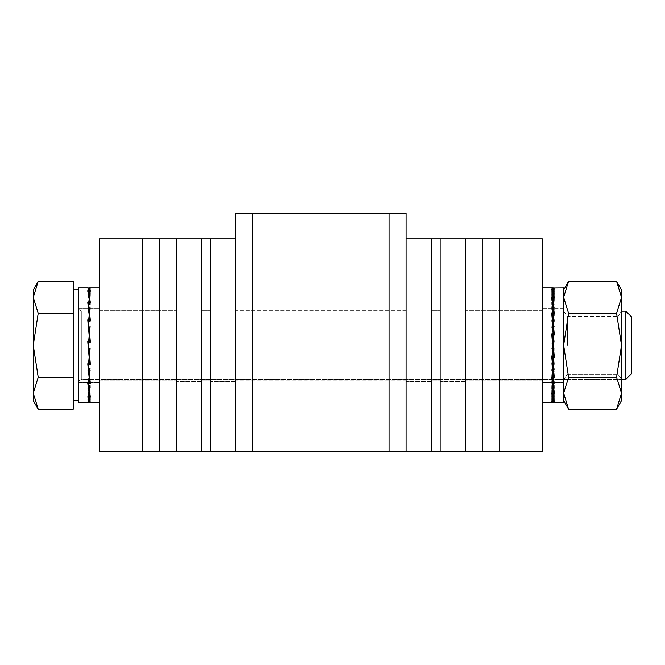 <?xml version="1.0" encoding="UTF-8"?>
<svg xmlns="http://www.w3.org/2000/svg" width="665" height="665" viewBox="0 0 665 665"><rect width="100%" height="100%" fill="white"/><g stroke="black" fill="none" stroke-linecap="round" stroke-linejoin="round"><path stroke-width="0.5" stroke-dasharray="3.33 2.49" d="M210.331 345.268L210.331 309.084L210.331 345.268M235.876 345.268L235.876 309.084L235.876 345.268M235.876 451.693L235.876 238.851L235.876 451.693L389.116 451.693L252.9 451.693L252.9 213.307L389.116 213.307L235.876 213.307L235.876 451.693L235.876 213.307L252.9 213.307L235.876 213.307L235.876 451.693L252.9 451.693L210.331 451.693L210.331 238.851L142.227 238.851L142.227 451.693L99.659 451.693L159.251 451.693L142.227 451.693L142.227 238.851L99.659 238.851L142.227 238.851L142.227 451.693L176.275 451.693L159.251 451.693L176.275 451.693L176.275 238.851L176.275 451.693L176.275 238.851L99.659 238.851L99.659 451.693L99.659 238.851L99.659 451.693L142.227 451.693M235.876 238.851L201.819 238.851L201.819 451.693L201.819 238.851L210.331 238.851L210.331 451.693L210.331 238.851L210.331 451.693L176.275 451.693L176.275 238.851L176.275 451.693M286.1 213.307L286.1 451.693L355.916 451.693L286.1 451.693L355.916 451.693L286.1 451.693L355.916 451.693L286.1 451.693L355.916 451.693L286.1 451.693L286.1 213.307L355.916 213.307L355.916 451.693L355.916 213.307L286.1 213.307L355.916 213.307L286.1 213.307L286.1 451.693L286.1 213.307L355.916 213.307L355.916 451.693L355.916 213.307L286.1 213.307M406.14 345.268L406.14 309.084L406.14 345.268M406.14 213.307L389.116 213.307L406.14 213.307L406.14 451.693L389.116 451.693L406.14 451.693L406.14 213.307L389.116 213.307L389.116 451.693L406.14 451.693L406.14 213.307M252.9 213.307L252.9 451.693L252.9 213.307L389.116 213.307L389.116 451.693L389.116 213.307M252.9 451.693L389.116 451.693M176.275 345.268L176.275 309.084L176.275 345.268M99.659 345.268L99.659 310.364L99.659 345.268M142.227 238.851L159.251 238.851L159.251 451.693L159.251 238.851L176.275 238.851M201.819 345.268L201.819 309.084L201.819 345.268M431.685 345.268L431.685 309.084L431.685 345.268M482.765 451.693L542.357 451.693L542.357 238.851L542.357 451.693L499.789 451.693L542.357 451.693L542.357 238.851L482.765 238.851L499.789 238.851L499.789 451.693L482.765 451.693L482.765 238.851L499.789 238.851L499.789 451.693L482.765 451.693L482.765 238.851L482.765 451.693L465.733 451.693L465.733 238.851L482.765 238.851L465.733 238.851L465.733 451.693L465.733 238.851L465.733 451.693L431.685 451.693L431.685 238.851L406.14 238.851M482.765 238.851L440.197 238.851L440.197 451.693L440.197 238.851L440.197 451.693L431.685 451.693L431.685 238.851L431.685 451.693L406.14 451.693M440.197 345.268L440.197 309.084L440.197 345.268M465.733 345.268L465.733 309.084L465.733 345.268M440.197 238.851L431.685 238.851L440.197 238.851L431.685 238.851L431.685 451.693L440.197 451.693L440.197 238.851M201.819 451.693L201.819 238.851L201.819 451.693L210.331 451.693L201.819 451.693M542.357 345.268L542.357 310.364L542.357 345.268M499.789 238.851L499.789 451.693M465.733 451.693L465.733 238.851M78.37 345.268L78.37 400.604L78.37 345.268M73.266 393.198L73.266 281.37L73.266 393.198L73.266 345.268L73.266 377.221L38.196 377.221L33.25 393.198L38.196 409.166L33.25 393.198L33.25 400.604L33.25 393.198L38.196 409.166L73.266 409.166L73.266 377.221L73.266 393.198M625.873 379.324L625.873 311.22L625.873 345.268L625.873 311.22L631.75 317.097L631.75 373.447L631.75 345.268L631.75 373.447L625.873 379.324L625.873 345.268L625.873 379.324L81.778 379.324L81.778 311.22L81.778 379.324L81.778 311.22L81.778 379.324L79.384 380.305L78.37 382.732L79.384 380.305L81.778 379.324L621.534 379.324L621.534 311.22L621.534 345.268L616.588 377.221L621.534 393.198L616.588 409.166L621.534 393.198L621.534 400.604L621.534 393.198L616.588 409.166L568.583 409.166L563.646 393.198L568.583 409.166L563.646 393.198L563.646 311.22L563.646 345.268L568.583 377.221L616.588 377.221L621.534 393.198L616.588 377.221L568.583 377.221L563.646 393.198L563.646 400.604L563.646 393.198L568.583 377.221L563.646 393.198L563.646 297.346L568.583 313.323L616.588 313.323L621.534 345.268L621.534 400.604L616.588 409.166M73.266 313.323L38.196 313.323L73.266 313.323L73.266 345.268L73.266 289.932L73.266 313.323L38.196 313.323L33.25 345.268L38.196 377.221L73.266 377.221L73.266 281.37L38.196 281.37L33.25 297.346L33.25 289.932L33.25 297.346L38.196 313.323L33.25 345.268L33.25 297.346L33.25 393.198L38.196 377.221L33.25 393.198L33.25 345.268L38.196 377.221L33.25 345.268L33.25 289.932L38.196 281.37L33.25 297.346L38.196 313.323L33.25 345.268L33.25 400.604L38.196 409.166M38.196 313.323L33.25 297.346M73.266 377.221L38.196 377.221M563.646 382.3L563.646 308.236L563.646 382.3L542.357 382.3L542.357 308.236L563.646 308.236L563.646 382.3L563.646 308.236L542.357 308.236L542.357 382.3L542.357 308.236L542.357 382.3L563.646 382.3M563.646 402.741L563.646 287.804L563.646 402.741L563.646 287.804L552.632 287.804M554.327 401.751L554.261 398.335L552.997 398.335L552.997 401.635L552.997 398.111L554.261 398.111L554.327 401.51L553.288 402.741M554.327 401.51L552.366 401.51L554.327 392.707L552.997 392.707L552.997 389.848L554.261 389.848L554.327 392.707M552.366 392.699L552.424 389.657L552.997 389.657L552.997 392.699L552.366 392.699L554.327 376.681L552.366 376.673L554.327 355.875L552.366 355.866L554.327 333.448L552.366 333.448L554.327 312.833L552.366 312.824L554.327 297.147L552.366 297.147L554.327 288.793L552.366 288.793L553.288 287.804M542.357 402.741L542.357 287.804L542.357 402.741L542.357 287.804L542.357 402.741L552.05 402.741M554.327 288.793L554.261 292.209L552.997 292.209L552.997 288.793L552.997 292.425L552.424 292.425L552.366 288.793M552.366 297.147L552.424 300.248L554.261 292.209M554.327 297.147L554.261 300.065L552.997 300.065L552.997 297.147L552.997 300.248L552.424 300.248M552.366 312.824L554.261 300.065M554.327 312.833L554.261 314.803L552.997 314.803L552.997 312.833L552.997 314.927L552.424 314.927M552.366 333.448L554.261 314.803M554.327 333.448L554.261 334.179L552.997 334.179L552.997 333.448L552.997 334.221L552.424 334.221M552.366 355.866L554.261 334.179M554.327 355.875L554.261 355.243L552.997 355.243L552.997 355.875L552.997 355.201L552.424 355.201M552.366 376.673L554.261 355.243M554.327 376.681L554.261 374.794L552.997 374.794L552.997 376.681L552.997 374.669L552.424 374.669M552.424 389.657L554.261 374.794M552.366 401.51L552.424 397.894L554.261 389.848M552.366 401.635L552.424 398.111L552.997 398.111L552.997 401.51L552.997 397.894L552.424 397.894M552.366 393.048L552.424 390.288L554.261 398.335M553.637 390.48L552.997 390.48L552.997 393.048L552.997 390.288L552.424 390.288M554.327 393.397L553.895 390.48M552.374 377.196L554.261 390.48M553.646 375.742L552.997 375.742L552.997 377.196L552.997 375.609L552.424 375.609M554.327 377.712L554.12 375.742M552.407 356.482L554.261 375.742M553.679 356.357L552.424 356.315M552.366 334.67L554.261 356.357M554.327 334.67L554.261 335.293L552.997 335.293L552.997 334.67L552.997 335.335L552.424 335.335M554.203 334.67L554.261 335.293M554.327 313.863L554.261 315.75L552.997 315.75L552.997 313.863L552.997 315.875L552.424 315.875M554.028 313.863L554.261 315.75M554.327 297.837L554.261 300.696L552.997 300.696L552.997 297.837L552.997 300.879L552.424 300.879M552.391 290.896L554.261 300.696M554.327 289.034L554.261 292.425L552.997 292.425L552.997 289.034L552.997 292.65L552.424 292.65M552.706 287.804L551.726 288.909L553.687 288.909L551.726 297.488L553.687 297.488L551.726 313.34L553.687 313.34L551.726 334.063L553.687 334.063L551.726 356.482L553.687 356.482L551.726 377.196L553.687 377.196L551.726 393.048L553.687 393.048L551.726 401.635L553.687 401.635L553.629 398.111L551.792 398.111L553.629 390.072L551.792 390.072L553.629 375.201L551.792 375.201L553.629 355.783L551.792 355.783L553.629 334.761L551.792 334.761L553.629 315.335L551.792 315.335L553.629 300.472L551.792 300.472L553.629 292.425L551.792 292.425L553.629 300.472L552.415 300.472M552.706 402.741L553.687 401.635M552.997 292.209L553.629 292.425L553.687 289.034M552.997 314.927L552.407 315.335M552.997 314.803L552.997 315.875M552.997 334.221L552.374 334.761M552.997 334.179L552.997 335.335M552.997 355.201L552.997 355.783L551.792 355.783L551.859 356.482M552.997 355.243L552.997 356.315M552.997 374.669L552.997 375.201L551.792 375.201L552.033 377.196M552.997 374.794L552.997 375.609M552.997 389.657L551.792 390.072L553.629 398.111L551.792 398.111L551.726 401.635L551.792 398.111L553.629 398.111L553.662 399.831M552.997 389.848L552.997 390.288M552.997 397.894L552.997 398.335M552.997 390.48L553.629 390.072L553.687 393.048M552.997 375.742L553.629 375.201L553.687 377.196M552.997 356.357L552.997 355.783L553.629 355.783L551.726 334.063M552.997 335.293L553.629 334.761L551.933 315.335M552.997 315.75L553.629 315.335L552.166 300.472M552.997 292.65L551.792 292.425L551.726 288.909L551.792 292.425L553.629 292.425L553.687 288.909M551.726 393.048L551.792 390.072L551.726 393.048M551.726 377.196L551.792 375.201L551.726 377.196M553.687 356.482L553.629 355.783L553.687 356.482M551.726 356.482L551.792 355.783L551.726 356.482M553.687 334.063L553.637 334.67M553.687 313.34L553.671 313.863M551.726 313.34L551.792 315.335L551.726 313.34M551.726 297.488L551.792 300.472L551.726 297.488M554.261 398.111L552.424 398.111M554.261 292.425L552.424 292.425M554.327 291.071L552.997 291.071L552.997 294.553L554.261 294.346L554.327 291.071L553.288 288.302L552.366 287.887L552.424 291.578L552.997 291.578L551.792 291.503L551.726 287.92L552.706 288.302L553.687 290.871L553.629 294.271L551.792 294.271L553.629 304.794L551.792 304.794L553.629 321.486L551.792 321.486L553.629 341.793L551.792 341.793L553.629 362.633L551.792 362.633L553.629 380.829L551.792 380.829L553.629 393.613L551.792 393.613L553.629 399.033L552.424 398.958L552.366 402.658L553.288 402.242L554.327 399.466L552.366 399.466L554.327 388.028L552.366 388.028L554.327 370.081L552.366 370.081L554.327 348.36L552.424 348.169L554.327 326.166L552.997 326.166L552.997 327.33L554.261 327.33M552.997 294.346L552.997 291.071L552.366 291.079L554.327 302.509L552.997 302.509L552.997 305.085L554.261 305.085L554.327 302.509M552.366 302.517L552.424 305.252L552.997 305.252L552.997 302.517L552.366 302.517L554.327 320.455L552.366 320.464L554.327 342.184L552.366 342.184L554.327 364.378L552.366 364.378L554.327 383.663L552.366 383.663L554.327 397.105L552.366 397.105L554.327 402.658L553.022 402.658M554.327 402.658L554.261 399.183L552.997 399.183L552.997 402.641L552.366 402.658L553.288 402.242M552.366 306.873L552.424 309.358L552.997 309.358L552.997 306.873L552.366 306.873L554.327 293.44L552.366 293.431L554.327 287.887L552.366 287.887L553.288 288.302M554.327 348.36L552.366 348.352L554.327 326.166M552.366 326.158L552.424 327.404L552.997 327.404L552.997 326.158L552.366 326.158L554.327 306.881L552.997 306.881L552.997 309.208L554.261 309.208L554.327 306.881M552.997 402.641L552.997 398.958M552.366 397.105L552.424 393.763L554.261 399.183M554.327 397.105L554.261 393.963L552.997 393.963L552.997 397.105L552.997 393.763L552.424 393.763M552.366 383.663L552.424 381.186L554.261 393.963M554.327 383.663L554.261 381.336L552.997 381.336L552.997 383.663L552.997 381.186L552.424 381.186M552.366 364.378L554.261 381.336M554.327 364.378L554.261 363.206L552.997 363.206L552.997 364.378L552.997 363.14L552.424 363.14M552.366 342.184L554.261 363.206M554.327 342.184L552.424 342.367M552.366 320.464L554.261 342.35M554.327 320.455L554.261 321.943L552.997 321.943L552.997 320.455L552.997 322.043L552.424 322.043M552.424 305.252L554.261 321.943M552.366 291.079L554.261 305.085M552.997 294.553L552.424 294.553M554.327 287.887L554.261 291.353L552.997 291.353L552.997 287.887L552.997 291.578M552.366 293.431L552.424 296.781L554.261 291.353M554.327 293.44L554.261 296.573L552.997 296.573L552.997 293.44L552.997 296.781L552.424 296.781M552.424 309.358L554.261 296.573M552.424 327.404L554.261 309.208M552.366 370.081L554.261 348.186M554.327 370.081L554.261 368.593L552.997 368.593L552.997 370.081L552.997 368.493L552.424 368.493M552.366 388.028L554.261 368.593M554.327 388.028L554.261 385.459L552.997 385.459L552.997 388.028L552.997 385.284L552.424 385.284M552.366 399.466L554.261 385.459M554.327 399.466L554.261 396.199L552.997 396.199L552.997 399.466L552.997 395.983L552.424 395.983M552.706 288.302L551.726 287.92L553.687 287.92L551.726 293.706L553.687 293.706L551.726 307.338L553.687 307.338L551.726 326.748L553.687 326.748L551.726 348.975L553.687 348.975L551.726 370.638L553.687 370.638L551.726 388.443L553.687 388.443L551.726 399.673L553.687 399.673L552.706 402.242L551.726 402.616L553.687 402.616L551.726 396.83L553.687 396.83L551.726 383.198L553.687 383.198L551.726 363.788L553.687 363.788L551.726 341.561L553.687 341.561L551.726 319.898L553.687 319.898L551.726 302.101L553.687 302.101L551.726 290.871L553.687 290.871M552.706 402.242L551.726 402.616L551.792 399.033L552.997 399.183M552.997 291.353L553.629 291.503L551.792 296.931L552.997 296.781M552.997 296.573L553.629 296.931L551.792 309.707L552.997 309.358M552.997 309.208L553.629 309.707L551.792 327.903L552.997 327.903L552.997 327.404M552.997 327.33L552.997 327.903L553.629 327.903L551.792 348.743L552.997 348.743L552.997 348.169L552.997 348.743L553.629 348.743L551.792 369.058L552.997 369.058L552.997 368.493M552.997 368.593L553.629 369.058L551.792 385.75L552.997 385.75L552.997 385.284M552.997 385.459L553.629 385.75L551.792 396.274L553.629 396.274L553.687 399.673M551.726 290.871L551.792 294.271M553.687 302.101L553.629 304.794M551.726 302.101L551.792 304.794M553.687 319.898L553.629 321.486M551.726 319.898L551.792 321.486M553.687 363.788L553.629 362.633M551.726 363.788L551.792 362.633M553.687 383.198L553.629 380.829M551.726 383.198L551.792 380.829M553.687 396.83L553.629 393.613M551.726 396.83L551.792 393.613M553.687 402.616L553.629 399.033M551.726 399.673L551.792 396.274M553.687 388.443L553.629 385.75M551.726 388.443L551.792 385.75M553.687 370.638L553.629 369.058M551.726 370.638L551.792 369.058M553.687 326.748L553.629 327.903M551.726 326.748L551.792 327.903M553.687 307.338L553.629 309.707M551.726 307.338L551.792 309.707M553.687 293.706L553.629 296.931M551.726 293.706L551.792 296.931M553.687 287.92L553.629 291.503M553.629 294.271L551.792 291.503M554.261 294.346L552.424 291.578M553.629 396.274L551.792 399.033M554.261 396.199L552.424 398.958M563.862 345.268L563.862 379.324L563.862 345.268M567.436 345.268L567.436 316.324L567.436 345.268M617.96 345.268L617.96 316.324L617.96 345.268M568.583 281.37L616.588 281.37L621.534 297.346L616.588 313.323L568.583 313.323L563.646 345.268L563.646 289.932L568.583 281.37L563.646 297.346L563.646 345.268L568.583 313.323L563.646 297.346L563.646 289.932L563.646 297.346L568.583 281.37L563.646 297.346L568.583 313.323L616.588 313.323L621.534 297.346L621.534 289.932L621.534 297.346L616.588 281.37L621.534 297.346L616.588 313.323L621.534 345.268L621.534 311.22L621.534 345.268L616.588 377.221L568.583 377.221L563.646 345.268L563.646 400.604L563.646 311.22L563.646 345.268L568.583 377.221M616.588 281.37L621.534 289.932L621.534 345.268L616.588 377.221M616.588 313.323L621.534 345.268L621.534 379.324L617.96 374.212L621.534 379.324M568.583 313.323L563.646 345.268L563.646 379.324L563.646 289.932M621.534 345.268L621.534 393.198L621.534 345.268M99.659 308.56L99.659 382.3L99.659 308.56M99.659 402.242L99.659 287.804L99.659 402.242M78.37 308.56L78.37 382.3L78.37 308.56M88.379 291.079L88.437 294.553L89.01 294.553L89.01 291.079L89.01 294.346L90.274 294.346L90.34 291.071L89.01 291.071L89.01 294.553L90.274 294.346L90.34 291.071L89.301 288.302L88.379 287.887L88.437 291.578L89.01 291.578L87.805 291.503L87.738 287.92L88.719 288.302L89.7 290.871L89.642 294.271L87.805 294.271L89.642 304.794L87.805 304.794L89.642 321.486L87.805 321.486L89.642 341.793L87.805 341.793L89.642 362.633L87.805 362.633L89.642 380.829L87.805 380.829L89.642 393.613L87.805 393.613L89.642 399.033L88.437 398.958L88.379 402.658L89.301 402.242L90.34 399.466L88.379 399.466L90.34 388.028L88.379 388.028L90.34 370.081L88.379 370.081L90.34 348.36L88.437 348.169L90.34 326.166L89.01 326.166L89.01 327.33L90.274 327.33L90.34 326.166L89.01 326.166L89.01 327.903L87.805 327.903L89.642 309.707L87.805 309.707L89.642 296.931L87.805 296.931L89.642 291.503L87.805 291.503L89.642 294.271L89.01 294.346L89.01 291.071L88.379 291.079L90.34 302.509L89.01 302.509L89.01 305.085L90.274 305.085L90.34 302.509L90.274 305.085L88.437 294.553L89.551 300.937M89.01 302.517L89.01 305.252L89.01 302.517L88.379 302.517L90.34 320.455L88.379 320.464L90.34 342.184L88.379 342.184L90.34 364.378L88.379 364.378L90.34 383.663L88.379 383.663L90.34 397.105L88.379 397.105L90.34 402.658L88.379 402.658L89.301 402.242L90.34 399.466L90.274 396.199L89.01 396.199L89.01 399.466L89.01 395.983L88.437 395.983L90.274 385.459L90.34 388.028L89.01 388.028L89.01 385.284L88.437 385.284L90.34 370.081L89.01 370.081L89.01 368.493L88.437 368.493L90.34 348.36L89.01 348.186L90.34 348.36L88.379 370.081L90.274 348.186L87.805 348.743L89.642 327.903L87.805 327.903L89.642 309.707L87.805 309.707L89.642 296.931L87.805 296.931L89.642 291.503L89.01 291.503L89.01 287.887L88.379 287.887L88.437 291.578L90.274 291.353L90.34 287.887L89.01 287.887L89.01 291.578L89.01 287.887L88.379 287.887L89.301 288.302M88.379 397.105L88.437 393.763L90.274 399.183L90.34 402.658L90.274 399.183L89.01 399.183L89.01 402.658L89.01 398.958L88.437 398.958L90.274 396.199L90.34 399.466L88.379 399.466L90.34 388.028L90.274 385.459L89.01 385.459L89.01 388.028L88.379 388.028L90.274 368.593L89.01 368.593L89.01 370.081L89.01 368.493L89.01 369.058L87.805 369.058L89.642 348.743L88.379 348.352L89.01 348.352L88.379 348.352L90.34 326.166L88.379 348.352L90.274 327.33L89.01 327.33L89.01 327.903L88.437 327.404L90.34 306.881L89.01 306.881L89.01 309.208L90.274 309.208L90.34 306.881L89.01 306.881L89.01 309.707L88.437 309.358L90.34 293.44L88.379 293.431L90.34 287.887L89.01 287.887L89.01 291.353L90.274 291.353L88.437 296.781L90.274 291.353L90.34 287.887L88.379 293.431L88.437 296.781L89.01 296.931L89.01 293.44L89.01 296.781L88.437 296.781L88.379 293.431L89.01 293.431L89.01 296.931L90.274 296.573L90.34 293.44L89.01 293.44L89.01 296.573L90.274 296.573L88.437 309.358L90.34 293.44L88.379 306.873L88.437 309.358L90.274 309.208L88.437 327.404L90.34 306.881L88.379 326.158L89.01 327.903L89.642 327.903L89.7 326.748L87.738 348.975L89.7 348.975L87.738 370.638L89.7 370.638L87.738 388.443L89.7 388.443L87.738 399.673L89.7 399.673L88.719 402.242L87.738 402.616L89.7 402.616L87.738 396.83L89.7 396.83L87.738 383.198L89.7 383.198L87.738 363.788L89.7 363.788L87.738 341.561L89.7 341.561L87.738 319.898L89.7 319.898L87.738 302.101L89.7 302.101L87.738 290.871L89.7 290.871M89.01 326.158L88.379 326.158L89.01 326.158L89.01 327.404L89.01 326.158M89.01 306.873L88.379 306.873L89.01 306.873L89.01 309.358L89.01 306.873M78.37 288.302L78.37 402.741L78.37 288.302M88.379 383.663L90.34 397.105L90.274 393.963L89.01 393.963L89.01 397.105L89.01 393.763L88.437 393.763L90.274 399.183L89.01 398.958L89.01 402.616L89.01 399.033L87.805 399.033L89.642 399.033L89.7 402.616M88.379 364.378L90.274 381.336L90.34 383.663L90.274 381.336L89.01 381.336L89.01 383.663L89.01 381.186L88.437 381.186L90.274 393.963L89.775 393.963M88.379 320.464L90.34 342.184L88.379 342.184L90.34 364.378L90.274 363.206L89.01 363.206L89.01 364.378L89.01 363.14L88.437 363.14L90.074 381.336M88.379 302.517L90.34 320.455L90.274 321.943L89.01 321.943L89.01 320.455L89.01 322.043L88.412 321.486M89.01 302.509L89.01 305.252L88.428 304.794M88.379 388.028L90.274 368.593L87.805 369.058L89.642 348.743L87.805 348.743L89.7 326.748L87.738 348.975L89.7 348.975L87.738 370.638L87.805 369.058L87.738 370.638L89.7 370.638L89.642 369.058L88.437 368.493L88.379 370.081L89.01 370.081L89.01 368.593L89.642 369.058L87.805 385.75L89.7 370.638L87.738 388.443L87.805 385.75L89.01 385.75L87.805 385.75L87.738 388.443L89.7 388.443L89.642 385.75L89.01 385.284L88.437 385.284L88.379 388.028M88.379 402.616L88.437 398.958L90.274 396.199L89.01 396.199L89.01 399.466L89.01 395.983L88.437 395.983L88.379 399.466L90.274 385.459L89.01 385.75L89.01 385.284L89.01 388.028L89.01 385.459L89.642 385.75L87.805 396.274L89.642 385.75L89.7 388.443L87.738 399.673L87.805 396.274L89.642 396.274L89.7 399.673L88.719 402.242L87.738 402.616L87.805 399.033L89.642 396.274L89.7 399.673L87.738 399.673L87.805 396.274L89.642 396.274L87.805 399.033L87.738 402.616L88.719 402.242M87.738 287.92L89.7 287.92L87.738 293.706L89.7 293.706L87.738 307.338L89.7 307.338L87.738 326.748L89.7 326.748L87.738 326.748L87.805 327.903L89.7 307.338L89.642 309.707L89.7 307.338L87.738 307.338L89.7 293.706L89.642 296.931L89.7 293.706L87.738 293.706L87.805 296.931L87.738 293.706L89.7 287.92L89.642 291.503L89.7 287.92L87.738 287.92L87.805 291.503L89.642 294.271L89.7 291.071M88.379 396.83L88.437 393.763L89.01 393.613L89.01 396.83L89.01 393.613L87.805 393.613L89.642 399.033L89.692 401.768M88.387 383.198L88.437 381.186L89.01 380.829L89.01 383.198L89.01 380.829L87.805 380.829L88.146 383.198M88.403 363.788L89.01 362.633L89.01 363.788L89.01 362.633L87.805 362.633L87.921 363.788M90.257 342.184L89.01 342.35L89.01 341.793L88.437 342.367L90.232 363.206M89.7 319.898L89.642 321.486L89.01 321.486L89.01 322.043L89.01 320.464L89.01 321.943L90.274 321.943L90.108 320.455M88.42 293.905L88.437 294.553L89.01 294.553L87.805 294.271L87.738 290.871L89.642 304.794L89.01 305.085L90.274 305.085L89.825 302.509M88.079 304.794L89.684 320.455M87.896 321.486L89.7 341.561M89.7 363.788L89.642 362.633L89.01 362.633L89.01 363.206L89.675 363.206M87.738 363.788L87.805 362.633L87.738 363.788M89.7 383.198L89.642 380.829L89.01 381.336L89.659 381.336M87.738 383.198L87.805 380.829L87.738 383.198M89.7 396.83L89.642 393.613L89.01 393.963L89.65 393.963M87.738 396.83L87.805 393.613L87.738 396.83M90.274 294.346L88.437 291.578L90.274 294.346M88.379 402.658L89.301 402.242M88.063 287.804L78.37 287.804L78.37 402.741M159.251 238.851L159.251 451.693M235.876 309.084L210.331 309.084L235.876 309.084M235.876 381.452L210.331 381.452L235.876 381.452M406.14 310.364L235.876 310.364L406.14 310.364M406.14 380.172L235.876 380.172L406.14 380.172M99.659 310.364L176.275 310.364L99.659 310.364M99.659 380.172L176.275 380.172L99.659 380.172M201.819 309.084L176.275 309.084L201.819 309.084M201.819 381.452L176.275 381.452L201.819 381.452M431.685 309.084L406.14 309.084L431.685 309.084M431.685 381.452L406.14 381.452L431.685 381.452M465.733 309.084L440.197 309.084L465.733 309.084M465.733 381.452L440.197 381.452L465.733 381.452M431.685 310.364L440.197 310.364L431.685 310.364M431.685 380.172L440.197 380.172L431.685 380.172M201.819 310.364L210.331 310.364L201.819 310.364M201.819 380.172L210.331 380.172L201.819 380.172M542.357 310.364L465.733 310.364L542.357 310.364M542.357 380.172L465.733 380.172L542.357 380.172M625.873 311.22L81.778 311.22L79.384 310.239L78.37 307.812L79.384 310.239L81.778 311.22L621.534 311.22L617.96 316.324L621.534 311.22M78.37 400.604L73.266 400.604M78.37 289.932L73.266 289.932M542.357 287.804L552.05 287.804M563.646 311.22L567.436 316.324L617.96 316.324L567.436 316.324L563.646 311.22M567.436 374.212L617.96 374.212L567.436 374.212L563.862 379.324L567.436 374.212M563.646 400.604L568.583 409.166M78.37 382.3L99.659 382.3L78.37 382.3M78.37 308.236L99.659 308.236L78.37 308.236M88.645 402.741L99.659 402.741M88.645 287.804L99.659 287.804"/><path stroke-width="1" d="M465.733 238.851L482.765 238.851L482.765 451.693L465.733 451.693L465.733 238.851L406.14 238.851L406.14 451.693L235.876 451.693L235.876 238.851L210.331 238.851L210.331 451.693L210.331 238.851L176.275 238.851L176.275 451.693L99.659 451.693L99.659 238.851L142.227 238.851L142.227 451.693M235.876 451.693L176.275 451.693M201.819 238.851L201.819 451.693L201.819 238.851M465.733 451.693L440.197 451.693L440.197 238.851L440.197 451.693L431.685 451.693L431.685 238.851L431.685 451.693L406.14 451.693M235.876 238.851L235.876 213.307L252.9 213.307L252.9 451.693M389.116 451.693L389.116 213.307L252.9 213.307M389.116 213.307L406.14 213.307L406.14 238.851M159.251 451.693L159.251 238.851L142.227 238.851M159.251 238.851L176.275 238.851M482.765 238.851L499.789 238.851L499.789 451.693L482.765 451.693M499.789 238.851L542.357 238.851L542.357 451.693L499.789 451.693M625.873 311.22L625.873 379.324L631.75 373.447L631.75 317.097L625.873 311.22L621.534 311.22M33.25 297.346L33.25 345.268L38.196 313.323L33.25 297.346L38.196 281.37L33.25 289.932L33.25 297.346L38.196 281.37L73.266 281.37L73.266 409.166L38.196 409.166L33.25 393.198L33.25 400.604L38.196 409.166M33.25 345.268L33.25 393.198L38.196 377.221L33.25 345.268M73.266 313.323L38.196 313.323M73.266 377.221L38.196 377.221M552.997 287.903L563.646 287.804L563.646 402.741L553.288 402.741L552.366 401.635M553.288 287.804L554.327 289.034L552.366 289.034L554.327 297.837L552.366 297.837L554.327 313.863L552.366 313.863L554.327 334.67L552.366 334.67L554.327 357.088L552.366 357.097L554.327 377.712L552.366 377.712L554.327 393.397L552.366 393.397L554.327 401.751L552.366 401.751M552.366 377.712L552.374 377.196M552.997 377.712L552.997 377.196L552.997 377.712M553.646 375.742L554.12 375.742M552.366 357.097L552.407 356.482M554.327 357.088L554.261 356.357L553.679 356.357M552.366 313.863L554.203 334.67M552.366 297.837L554.028 313.863M552.366 289.034L552.391 290.896M553.687 289.034L551.726 288.909L553.687 297.488L551.726 297.488L553.687 313.34L551.726 313.34L553.687 334.063L551.726 334.063L553.687 356.482L551.726 356.482L553.687 377.196L551.726 377.196L553.687 393.048L551.726 393.048L553.687 401.635L551.726 401.635L553.022 402.658M552.706 402.741L542.357 402.741M542.357 287.804L552.706 287.804L553.687 288.909M552.033 377.196L553.687 393.048M551.859 356.482L553.687 377.196M552.374 334.761L551.792 334.761L551.726 334.063M552.407 315.335L551.933 315.335M553.687 313.34L553.671 313.863M553.687 334.063L553.637 334.67M553.687 401.635L553.662 399.831M552.706 402.242L551.726 402.616M568.583 409.166L616.588 409.166L621.534 393.198L616.588 377.221L568.583 377.221L563.646 393.198L568.583 409.166L563.646 400.604M568.583 377.221L563.646 345.268L568.583 313.323L616.588 313.323L621.534 345.268L616.588 377.221M616.588 313.323L621.534 297.346L616.588 281.37L568.583 281.37L563.646 297.346L568.583 313.323M616.588 409.166L621.534 400.604L621.534 289.932L616.588 281.37M89.01 302.509L90.34 302.509L88.379 291.079L90.34 291.071L89.301 288.302L88.379 287.92L89.301 288.302M89.01 302.517L88.379 302.517L90.34 320.455L88.379 320.464L90.34 342.184L88.379 342.184L90.34 364.378L88.379 364.378L90.34 383.663L88.379 383.663L90.34 397.105L88.379 397.105L90.34 402.658L88.379 402.658L89.301 402.242M78.37 402.741L88.063 402.741L78.37 402.741L78.37 287.804L88.063 287.804M88.379 383.663L88.387 383.198M89.01 383.663L89.01 383.198L89.01 383.663M89.659 381.336L90.074 381.336M88.379 364.378L88.403 363.788M89.01 364.378L89.01 363.788L89.01 364.378M89.675 363.206L90.232 363.206M88.379 320.464L90.257 342.184M88.379 302.517L90.108 320.455M88.379 291.079L88.42 293.905M89.551 300.937L89.825 302.509M87.738 402.616L89.7 402.616L87.738 396.83L89.7 396.83L87.738 383.198L89.7 383.198L87.738 363.788L89.7 363.788L87.738 341.561L89.7 341.561L87.738 319.898L89.7 319.898L87.738 302.101L89.7 302.101L87.738 290.871L89.7 291.071M87.738 287.92L88.719 288.302L89.7 290.871M88.146 383.198L89.7 396.83M87.921 363.788L89.7 383.198M89.01 342.184L87.805 341.793L89.7 363.788M88.412 321.486L87.896 321.486M89.7 341.561L89.01 341.793M89.7 319.898L89.684 320.455M89.7 402.616L89.692 401.768M78.37 400.604L73.266 400.604M625.873 379.324L621.534 379.324M78.37 289.932L73.266 289.932M552.632 402.741L563.646 402.741M563.646 289.932L568.583 281.37M88.645 402.741L99.659 402.741M88.645 287.804L99.659 287.804"/></g></svg>
